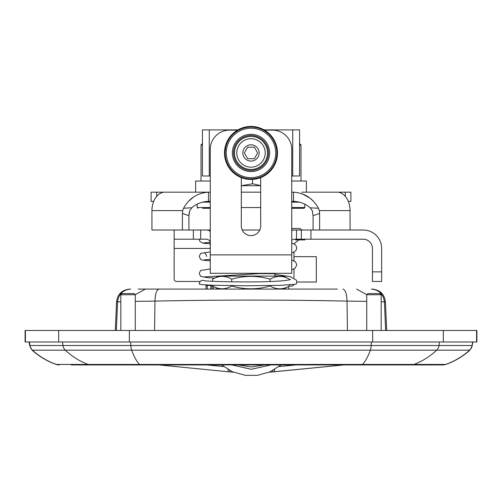 <?xml version="1.0" encoding="UTF-8"?>
<svg xmlns="http://www.w3.org/2000/svg" width="502" height="502" viewBox="0 0 502 502"><rect width="100%" height="100%" fill="white"/><g stroke="black" fill="none" stroke-linecap="round" stroke-linejoin="round"><path stroke-width="0.75" d="M291.806 239.755L291.731 244.568M210.194 243.2L210.269 251.195M182.395 230.016L151.93 230.016L151.93 210.608A18.442 13.039 -90 0 1 161.763 192.73C163.345 192.26 163.526 192.071 162.303 192.166L208.474 192.166C197.336 192.963 189.034 198.328 183.563 208.255L182.69 210.608L182.395 213.438L182.395 230.016L193.364 230.016L193.364 239.209L200.668 239.209L200.668 230.016L193.364 230.016M200.668 230.016L210.269 230.016M242.215 230.016L259.785 230.016M291.731 230.016L296.494 230.016L296.494 239.209L296.494 230.016M296.569 230.016L363.228 230.016A18.411 18.411 0 0 1 381.639 248.427L381.639 281.471L372.446 281.471L372.446 271.871L381.639 271.871M291.731 175.995L299.568 175.995L299.568 129.886L264.077 129.886M237.923 129.886L202.431 129.886L202.431 175.995L210.269 175.995M292.729 129.886L292.729 175.995M209.271 175.995L209.271 129.886M267.522 152.941A16.522 16.522 0 0 1 242.742 167.248A16.522 16.522 0 0 1 242.742 138.634A16.522 16.522 0 0 1 267.522 152.941M244.342 152.941L247.674 147.18L254.326 147.18L257.658 152.941L254.326 158.707L247.674 158.707L244.342 152.941M251 144.796A8.145 8.145 0 0 0 243.947 157.013A8.145 8.145 0 0 0 258.053 157.013A8.145 8.145 0 0 0 251 144.796M265.219 152.941A14.219 14.219 0 0 0 243.89 140.629A14.219 14.219 0 0 0 243.89 165.252A14.219 14.219 0 0 0 265.219 152.941M255.926 136.167A17.482 17.482 0 0 0 234.007 157.063A17.482 17.482 0 0 0 263.061 165.597A17.482 17.482 0 0 0 255.926 136.167M258.398 127.753A26.248 26.248 0 0 0 225.492 159.128A26.248 26.248 0 0 0 269.11 171.941A26.248 26.248 0 0 0 258.398 127.753M204.741 239.209L203.567 239.209M310.939 230.016L310.939 239.209L363.228 239.209A9.224 9.224 0 0 1 372.446 248.427L372.446 271.871M310.939 239.209L296.569 239.209M296.494 239.209L293.852 239.209L291.731 240.107M210.269 245.691C210.859 240.96 208.932 238.795 204.502 239.209L200.668 239.209M193.364 239.209L174.156 239.209L174.156 230.016L174.156 279.093A2.384 2.384 0 0 0 176.535 281.471L200.273 281.471M299.725 239.209L293.996 243.74M293.959 251.998L293.959 260.751M293.959 269.028L293.959 277.801M289.208 286.102L291.574 286.102A2.384 2.384 0 0 0 293.77 284.64M301.332 239.209L301.332 230.016M291.731 230.449L293.852 230.016M204.502 230.016C208.274 229.778 210.2 230.525 210.269 232.263M291.731 254.884L291.731 273.295L210.269 273.295L210.269 254.884L291.731 254.884L291.731 149.345A19.214 19.214 0 0 0 272.517 130.131L264.498 130.131M237.502 130.131L229.483 130.131A19.214 19.214 0 0 0 210.269 149.345L210.269 254.884M241.318 177.614L241.318 225.944A9.682 9.682 0 0 0 251 235.626A9.682 9.682 0 0 0 260.682 225.944L260.682 177.614M274.82 274.393L290.269 276.583L296.469 280.235L296.82 282.281L296.186 284.176L280.951 285.324L246.557 285.77L213.017 285.255L202.802 284.709L199.219 284.069A3.727 3.727 -0.1 0 1 204.603 280.731M296.833 282.024L316.316 282.024L316.316 256.666L293.959 256.666M228.103 369.528L228.128 371.75L233.549 372.214L229.803 371.907L229.747 370.432M272.944 370.426L272.887 371.907L269.128 372.214L343.707 364.935L443.04 364.935L71.209 364.935M223.578 366.554L206.724 364.935M231.78 364.935L251.32 369.284L270.898 364.935M295.979 364.935L279.093 366.56M93.573 364.935L158.983 364.935L228.103 371.744M274.82 276.106L274.82 273.646L260.544 273.646M227.18 276.106L227.18 275.592M274.82 273.295L274.82 273.646M289.378 279.181C282.946 275.46 276.514 275.46 270.082 279.181C257.288 275.46 244.493 275.46 231.704 279.181C225.342 275.46 218.985 275.46 212.622 279.181L218.351 276.106L283.649 276.106L289.378 279.181L289.378 279.783M212.622 279.181L212.622 281.315M212.622 285.236L212.622 286.008L218.351 289.089M212.622 286.008C218.985 289.736 225.342 289.736 231.704 286.008C244.493 289.736 257.288 289.736 270.082 286.008C276.514 289.736 282.946 289.736 289.378 286.008L283.649 289.089M231.704 279.181L231.704 281.81M231.704 285.669L231.704 286.008M270.082 279.181L270.082 281.591M270.082 285.588L270.082 286.008M289.378 284.967L289.378 286.008M260.682 185.709L241.318 185.709L252.519 183.776L260.682 185.614M252.519 183.776L252.519 179.402M372.641 330.467L25.1 330.467L25.1 341.994L476.9 341.994L476.9 330.467L372.641 330.467L372.641 341.994M135.27 301.363L154.974 301.1C218.991 299.763 283.009 299.763 347.026 301.1L366.73 301.363M378.357 364.935L350.302 364.935M381.175 301.846L384.927 301.865M117.073 301.846L120.825 301.846M337.438 289.089L138.106 289.089M116.357 330.467L117.575 301.878C118.641 294.134 122.977 289.867 130.589 289.089L130.231 289.089M371.756 289.089L371.411 289.089C379.023 289.867 383.359 294.134 384.425 301.878L385.643 330.467M56.111 364.446L59.18 364.935A8.528 8.509 90 0 1 56.331 364.446L56.111 364.446C47.169 361.252 39.162 356.495 32.09 350.164L32.379 350.164A72.043 71.849 90 0 0 56.331 364.446L88.101 364.446A8.528 8.088 90 0 0 90.812 364.935M380.027 293.582L367.884 293.582L366.73 294.737L381.175 294.737L380.027 293.582M134.116 293.582L121.973 293.582L120.825 294.737L135.27 294.737L134.116 293.582M288.694 286.378L288.694 289.089M213.306 289.089L213.306 286.378M202.639 208.299L210.269 208.299L202.639 208.299M202.431 143.497L201.026 144.902L202.431 144.902M210.269 192.166L195.648 192.166L195.648 181.021L210.269 181.021M291.731 201.384L293.526 201.384C300.045 201.628 305.592 203.756 310.167 207.765L312.206 210.608L313.085 215.622M208.474 192.166L208.474 201.384L210.269 201.384M156.724 196.313L156.724 192.166L151.102 192.166L151.102 201.384L153.675 201.384M348.325 201.384L350.898 201.384L350.898 192.166L345.276 192.166L345.276 196.313M301.784 192.166L339.697 192.166L301.784 192.166M241.318 192.166L260.682 192.166M310.236 207.822L318.437 208.255C312.966 198.328 304.664 192.969 293.526 192.166L291.731 192.166M312.633 211.951L312.3 210.865M301.784 193.596L309.941 198.083L313.267 201.126M189.794 210.608L191.827 207.765L189.794 210.608L188.915 215.678L188.915 230.016M208.474 201.384C201.955 201.622 196.407 203.749 191.833 207.772L183.563 208.255M163.112 192.21L162.303 192.166M188.733 201.126L193.828 196.79M189.367 211.957L188.915 215.678L182.395 213.438M195.648 192.166L164.123 192.166M319.605 230.016L319.605 213.438L319.31 210.608L318.437 208.255M340.237 192.73L340.237 192.166L339.697 192.166C338.473 192.071 338.655 192.26 340.237 192.73A18.442 13.039 90 0 1 350.07 210.608L350.07 230.016M293.526 201.384L293.526 192.166M319.605 213.438L313.085 215.678L313.085 230.016M339.697 192.166L338.888 192.21M151.102 201.384L151.102 192.166M340.237 192.166L345.276 192.166M156.724 192.166L161.763 192.166L161.763 192.73M350.898 192.166L350.898 201.384M291.731 181.021L306.352 181.021L306.352 192.166M304.049 208.299L291.731 208.299L304.049 208.299L304.821 207.533L304.821 204.17M299.568 144.902L300.974 144.902L300.974 181.021M212.001 289.089L212.001 285.481L212.622 285.481M207.219 289.089L207.219 285.481L206.046 285.481L206.046 289.089M207.219 285.481L210.827 285.481L210.827 289.089M212.001 285.481L210.827 285.481M305.034 239.209L305.034 239.912L295.534 239.912M291.731 228.485L299.681 228.485L291.731 228.485M256.252 135.063A18.637 18.637 0 0 1 263.857 166.426A18.637 18.637 0 0 1 232.89 157.333A18.637 18.637 0 0 1 256.252 135.063M257.965 129.227A24.711 24.711 0 0 0 226.979 158.764A24.711 24.711 0 0 0 268.055 170.831A24.711 24.711 0 0 0 257.965 129.227M258.292 128.123A25.866 25.866 0 0 1 268.846 171.665A25.866 25.866 0 0 1 225.862 159.04A25.866 25.866 0 0 1 258.292 128.123M263.261 129.441L258.467 127.514A26.506 26.506 0 0 0 225.241 159.184A26.506 26.506 0 0 0 269.285 172.123A26.506 26.506 0 0 0 258.467 127.514L247.756 126.636L237.578 130.087L232.024 134.436M210.194 248.427L174.156 248.427M343.713 364.935L274.563 371.75L274.588 369.516M264.523 364.935L251.339 366.968L238.174 364.935M129.359 341.994L129.359 330.467M443.31 341.994L443.31 330.467M476.593 341.994L476.593 330.467M25.407 341.994L25.407 330.467M58.69 341.994L58.69 330.467M29.417 341.994L29.907 345.514A7.687 7.662 90 0 0 32.379 350.164L65.316 350.164A72.043 68.341 90 0 0 88.101 364.446L139.474 364.446A8.528 2.78 90 0 0 140.409 364.935M154.56 330.467L154.974 301.1C155.212 293.827 156.574 289.823 159.065 289.089M347.44 330.467L347.026 301.1C346.788 293.827 345.426 289.823 342.935 289.089M145.373 289.089L135.258 294.718M356.627 289.089L366.749 294.718M443.04 364.935L445.889 364.446L362.526 364.446A8.528 2.78 90 0 1 361.597 364.935M362.526 364.446L139.474 364.446A72.043 23.5 -90 0 1 131.643 350.164L370.363 350.164A72.043 23.5 90 0 1 362.526 364.446M472.583 341.994L472.093 345.514L371.166 345.514A7.687 2.504 90 0 1 370.363 350.164L436.684 350.164A72.043 68.341 90 0 1 413.899 364.446A8.528 8.088 90 0 1 411.188 364.935M439.501 341.994L439.03 345.514A7.687 7.292 90 0 1 436.684 350.164L469.621 350.164A72.043 71.849 90 0 1 445.669 364.446A8.528 8.509 90 0 1 442.82 364.935M472.884 341.994L472.093 345.514A7.687 7.662 90 0 1 469.621 350.164L469.91 350.164C462.838 356.495 454.831 361.252 445.889 364.446M62.499 341.994L62.97 345.514A7.687 7.292 90 0 0 65.316 350.164L131.643 350.164A7.687 2.504 -90 0 1 130.834 345.514L29.612 345.514L29.116 341.994M371.329 341.994L371.166 345.514L130.834 345.514L130.671 341.994M197.951 208.299L197.179 207.533L210.269 207.533M202.469 202.155L210.269 202.155M260.682 207.533L241.318 207.533M182.69 210.608L151.93 210.608M350.07 210.608L319.31 210.608M291.731 202.155L299.493 202.155M291.731 207.533L304.814 207.533M226.346 143.214L224.595 155.25M227.544 165.277L231.629 171.025L237.12 175.518M245.61 178.888L255.424 179.076M264.033 176.02L269.687 171.734L272.661 168.214M274.437 165.321L277.079 157.678M277.468 154.309L277.305 149.696L276.175 144.658M273.559 139.029L268.388 132.942M210.093 242.372L204.05 242.836M199.219 239.209L199.796 241.337L203.153 243.238L210.194 243.777M291.806 242.899L295.722 245.032L296.807 247.994L295.992 250.347L294.26 251.835L291.731 252.832M210.269 259.402L204.082 259.873M210.269 251.929L200.681 253.41L199.231 256.397L200.612 259.289L202.237 260.105L210.269 260.82M290.652 279.394L290.664 279.388C288.311 280.53 278.892 281.333 262.402 281.798C237.333 282.268 205.795 281.365 204.289 280.674L204.32 280.681M210.269 268.965L200.624 270.49L199.219 273.37L200.649 276.364L207.577 277.7L214.649 278.095M206.686 256.378C205.745 253.805 204.872 252.638 204.057 252.87L204.069 252.876M291.731 259.917L295.565 261.893L296.807 264.949L294.963 268.401L291.731 269.875M265.163 273.295L204.057 276.922M281.164 364.935L269.881 371.894L257.67 375.314L245.516 375.364L232.439 371.737L221.52 364.935M272.887 371.907L274.563 371.75M158.983 364.935L229.803 371.907M372.089 289.089C379.932 289.811 384.388 294.072 385.442 301.871L386.691 330.467M129.911 289.089C122.061 289.811 117.612 294.072 116.558 301.865L115.309 330.467M472.388 345.514L469.91 350.164M29.612 345.514L32.09 350.164M381.175 330.467L381.175 294.737M366.73 330.467L366.73 294.737M135.27 330.467L135.27 294.737M120.825 330.467L120.825 294.737M197.179 207.533L197.179 204.176M201.026 181.021L201.026 144.902M299.568 143.497L300.974 144.902M209.497 285.481L209.729 285.123M206.378 285.481L206.542 284.967M301.922 230.016L299.681 228.485"/></g></svg>
